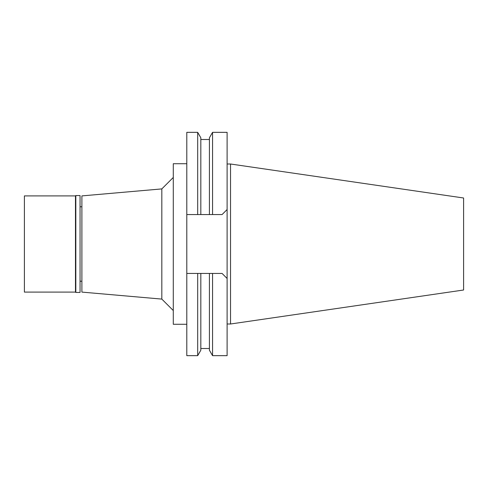 <?xml version="1.0" encoding="UTF-8"?>
<svg xmlns="http://www.w3.org/2000/svg" width="488" height="488" viewBox="0 0 488 488"><rect width="100%" height="100%" fill="white"/><g stroke="black" fill="none" stroke-linecap="round" stroke-linejoin="round"><path stroke-width="0.73" d="M230.543 164.005L230.543 323.995L463.6 290.006L463.6 197.994L230.543 164.005L227.109 164.005M230.543 323.995L227.109 323.995M222.071 273.433L227.109 278.471L222.071 273.433L209.413 273.433L212.561 273.433L212.561 355.66L227.109 355.66L227.109 132.339L212.561 132.339L212.561 214.567L209.413 214.567L222.071 214.567L227.109 209.529L222.071 214.567M186.794 214.567L200.824 214.567L197.683 214.567L197.683 132.339L186.794 132.339L186.794 355.66L197.683 355.66L197.683 273.433L200.824 273.433L186.794 273.433M212.561 132.339L209.413 137.787L209.413 214.567L200.824 214.567L200.824 137.787L197.683 132.339M197.683 355.66L200.824 350.213L200.824 273.433L209.413 273.433L209.413 350.213L212.561 355.66M186.794 163.718L173.283 163.718L173.283 324.282L186.794 324.282M173.283 177.455L161.827 188.905L161.827 299.095L81.892 292.099L81.892 195.901L161.827 188.905M173.283 310.545L161.827 299.095M81.892 206.778L80.056 206.778M81.892 281.222L80.056 281.222M75.823 292.446L80.056 292.446L80.056 195.554L75.823 195.554L75.823 292.446L75.475 292.099L75.475 195.901L24.4 195.901L24.4 292.099L75.475 292.099M75.823 195.554L75.475 195.901M200.824 139.495L209.413 139.495M200.824 348.505L209.413 348.505"/></g></svg>
